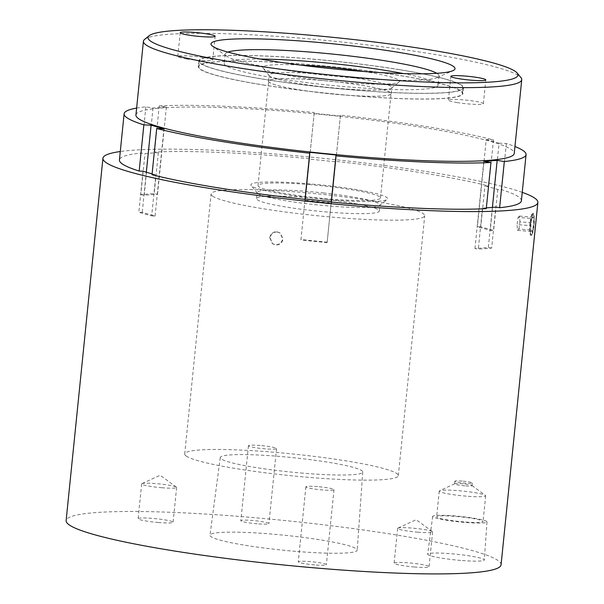 <?xml version="1.0" encoding="UTF-8"?>
<svg xmlns="http://www.w3.org/2000/svg" width="604" height="604" viewBox="0 0 604 604"><rect width="100%" height="100%" fill="white"/><g stroke="black" fill="none" stroke-linecap="round" stroke-linejoin="round"><path stroke-width="0.45" stroke-dasharray="3.02 2.27" d="M313.234 198.15A68.72 6.969 -174.2 0 1 251.158 185.579A68.72 6.969 -174.2 0 1 325.254 185.398A68.72 6.969 -174.2 0 1 387.179 199.396A68.72 6.969 -174.2 0 1 313.234 198.15M323.933 193.008A61.691 6.259 5.8 0 0 257.161 192.495A61.691 6.259 5.8 0 0 257.417 193.167A61.691 6.259 5.8 0 0 313.144 204.454A61.691 6.259 5.8 0 0 379.531 205.571A61.691 6.259 5.8 0 0 379.916 204.967A61.691 6.259 5.8 0 0 323.933 193.008M323.306 199.124A61.691 6.259 5.8 0 0 256.541 198.618A61.691 6.259 5.8 0 0 312.517 210.577A61.691 6.259 5.8 0 0 379.289 211.083A61.691 6.259 5.8 0 0 323.306 199.124M320.935 80.355A61.555 6.244 5.8 0 0 268.606 81.238A61.555 6.244 5.8 0 0 338.746 94.564A61.555 6.244 5.8 0 0 391.075 93.68A61.555 6.244 5.8 0 0 320.935 80.355M310.335 184.673A61.555 6.244 5.8 0 0 258.006 185.556A61.555 6.244 5.8 0 0 328.146 198.882A61.555 6.244 5.8 0 0 380.482 197.999A61.555 6.244 5.8 0 0 310.335 184.673M326.349 74.647A61.691 6.259 5.8 0 0 269.082 75.107A61.691 6.259 5.8 0 0 269.339 75.772A61.691 6.259 5.8 0 0 334.578 88.033A61.691 6.259 5.8 0 0 391.452 88.176A61.691 6.259 5.8 0 0 391.837 87.572A61.691 6.259 5.8 0 0 326.349 74.647M325.722 80.77A61.691 6.259 5.8 0 0 268.463 81.223A61.691 6.259 5.8 0 0 333.952 94.148A61.691 6.259 5.8 0 0 391.218 93.695A61.691 6.259 5.8 0 0 325.722 80.77M363.706 71.491A68.72 6.969 -174.2 0 1 399.108 82.001A68.72 6.969 -174.2 0 1 335.748 81.834A68.72 6.969 -174.2 0 1 263.087 68.184A68.72 6.969 -174.2 0 1 299.878 65.013M530.289 226.258A10.736 1.865 94.8 0 1 533.491 213.846A10.736 1.865 94.8 0 1 534.276 222.446A10.736 1.865 94.8 0 1 531.731 234.911A10.736 1.865 94.8 0 1 530.289 226.258M530.025 223.012A11.174 1.94 -85.2 0 0 529.776 226.296A11.174 1.94 -85.2 0 0 530.924 235.447A11.174 1.94 -85.2 0 0 531.278 235.303A11.174 1.94 -85.2 0 0 533.679 225.624A11.174 1.94 -85.2 0 0 533.928 222.332A11.174 1.94 -85.2 0 0 533.106 213.386A11.174 1.94 -85.2 0 0 532.781 213.182A11.174 1.94 -85.2 0 0 530.025 223.012M144.605 39.403A190.139 19.29 -174.2 0 1 429.014 53.492A190.139 19.29 -174.2 0 1 520.958 77.637M135.93 114.979A190.139 19.29 -174.2 0 1 232.283 107.973A190.139 19.29 -174.2 0 1 421.524 127.21A190.139 19.29 -174.2 0 1 514.253 153.408M260.43 59.064A107.437 10.902 5.8 0 0 224.28 63.526A107.437 10.902 5.8 0 0 276.677 78.331A107.437 10.902 5.8 0 0 383.608 89.203A107.437 10.902 5.8 0 0 438.051 85.24A107.437 10.902 5.8 0 0 403.54 73.597M227.889 52.087A107.437 10.902 5.8 0 0 225.239 54.141A107.437 10.902 5.8 0 0 226.719 56.225A107.437 10.902 5.8 0 0 277.636 68.947A107.437 10.902 5.8 0 0 437.13 77.599A107.437 10.902 5.8 0 0 439.002 75.855A107.437 10.902 5.8 0 0 436.813 73.31M186.357 58.913A17.569 1.782 5.8 0 0 203.835 60.687A17.569 1.782 5.8 0 0 212.744 60.045A17.569 1.782 5.8 0 0 204.175 57.622A17.569 1.782 5.8 0 0 186.689 55.847A17.569 1.782 5.8 0 0 177.787 56.489A17.569 1.782 5.8 0 0 186.357 58.913M457.001 102.552A17.569 1.782 5.8 0 0 474.487 104.333A17.569 1.782 5.8 0 0 483.389 103.684A17.569 1.782 5.8 0 0 474.82 101.261A17.569 1.782 5.8 0 0 457.341 99.486A17.569 1.782 5.8 0 0 448.44 100.136A17.569 1.782 5.8 0 0 457.001 102.552M212.548 196.058A107.361 10.895 -174.2 0 1 211.098 194.005A107.361 10.895 -174.2 0 1 309.656 193.106A107.361 10.895 -174.2 0 1 423.283 213.642A107.361 10.895 -174.2 0 1 424.733 215.703A107.361 10.895 -174.2 0 1 326.175 216.594A107.361 10.895 -174.2 0 1 212.548 196.058M186.145 456.012A107.361 10.895 -174.2 0 1 184.696 453.959A107.361 10.895 -174.2 0 1 283.253 453.06A107.361 10.895 -174.2 0 1 396.881 473.596A107.361 10.895 -174.2 0 1 398.323 475.658A107.361 10.895 -174.2 0 1 299.773 476.556A107.361 10.895 -174.2 0 1 186.145 456.012M277.168 231.959C273.212 232.019 270.841 234.02 270.063 237.953L272.683 243.842L275.847 244.998C279.818 244.945 282.196 242.959 282.989 239.033L280.347 233.129L277.168 231.959M417.991 532.215A17.569 1.782 -174.2 0 1 397.643 528.387A17.569 1.782 -174.2 0 1 397.93 528.107A17.569 1.782 -174.2 0 1 412.253 528.107A17.569 1.782 -174.2 0 1 432.373 531.611A17.569 1.782 -174.2 0 1 432.6 531.935A17.569 1.782 -174.2 0 1 417.991 532.215M414.465 566.99A17.569 1.782 -174.2 0 1 394.11 563.162A17.569 1.782 -174.2 0 1 408.719 562.875A17.569 1.782 -174.2 0 1 429.066 566.711A17.569 1.782 -174.2 0 1 414.465 566.99M162.008 487.745A17.569 1.782 -174.2 0 1 141.661 483.917A17.569 1.782 -174.2 0 1 141.948 483.638A17.569 1.782 -174.2 0 1 156.262 483.63A17.569 1.782 -174.2 0 1 176.391 487.141A17.569 1.782 -174.2 0 1 176.617 487.466A17.569 1.782 -174.2 0 1 162.008 487.745M158.482 522.52A17.569 1.782 -174.2 0 1 138.127 518.685A17.569 1.782 -174.2 0 1 152.737 518.406A17.569 1.782 -174.2 0 1 173.084 522.234A17.569 1.782 -174.2 0 1 158.482 522.52M269.731 237.719L272.351 243.608L275.515 244.763C279.486 244.711 281.872 242.717 282.664 238.799L280.014 232.895L276.843 231.725C272.887 231.785 270.517 233.786 269.731 237.719M460.648 560.414A28.456 2.884 -174.2 0 1 427.685 554.2A28.456 2.884 -174.2 0 1 451.339 553.755A28.456 2.884 -174.2 0 1 484.302 559.953A28.456 2.884 -174.2 0 1 460.648 560.414M464.31 522.362A27.308 2.771 -174.2 0 1 432.675 516.397A27.308 2.771 -174.2 0 1 455.378 515.975A27.308 2.771 -174.2 0 1 487.013 521.916A27.308 2.771 -174.2 0 1 464.31 522.362M463.661 521.894A23.329 2.363 -174.2 0 1 436.639 516.813A23.329 2.363 -174.2 0 1 456.028 516.435A23.329 2.363 -174.2 0 1 483.057 521.524A23.329 2.363 -174.2 0 1 463.661 521.894M466.273 496.163A23.329 2.363 -174.2 0 1 439.251 491.082A23.329 2.363 -174.2 0 1 439.629 490.712A23.329 2.363 -174.2 0 1 458.64 490.705A23.329 2.363 -174.2 0 1 485.367 495.363A23.329 2.363 -174.2 0 1 485.669 495.793A23.329 2.363 -174.2 0 1 466.273 496.163M464.77 485.812A8.781 0.891 -174.2 0 1 454.601 483.902A8.781 0.891 -174.2 0 1 454.744 483.759A8.781 0.891 -174.2 0 1 461.901 483.759A8.781 0.891 -174.2 0 1 471.966 485.51A8.781 0.891 -174.2 0 1 472.071 485.676A8.781 0.891 -174.2 0 1 464.77 485.812M462.173 481.071A8.781 0.891 5.8 0 0 454.872 481.207A8.781 0.891 5.8 0 0 465.05 483.125A8.781 0.891 5.8 0 0 472.351 482.989A8.781 0.891 5.8 0 0 462.173 481.071M314.631 564.906A14.126 1.434 -174.2 0 1 298.27 561.826A14.126 1.434 -174.2 0 1 310.011 561.599A14.126 1.434 -174.2 0 1 326.371 564.68A14.126 1.434 -174.2 0 1 314.631 564.906M317.628 486.613A14.126 1.434 5.8 0 0 305.888 486.839A14.126 1.434 5.8 0 0 322.249 489.919A14.126 1.434 5.8 0 0 333.989 489.693A14.126 1.434 5.8 0 0 317.628 486.613M257.183 523.796A14.126 1.434 -174.2 0 1 240.822 520.716A14.126 1.434 -174.2 0 1 252.563 520.489A14.126 1.434 -174.2 0 1 268.923 523.57A14.126 1.434 -174.2 0 1 257.183 523.796M260.181 445.503A14.126 1.434 5.8 0 0 248.44 445.729A14.126 1.434 5.8 0 0 264.801 448.81A14.126 1.434 5.8 0 0 276.541 448.583A14.126 1.434 5.8 0 0 260.181 445.503M295.696 551.354A73.975 7.505 -174.2 0 1 210.003 535.197A73.975 7.505 -174.2 0 1 271.498 534.042A73.975 7.505 -174.2 0 1 357.198 550.153A73.975 7.505 -174.2 0 1 295.696 551.354M303.223 473.189A71.619 7.263 -174.2 0 1 220.264 457.545A71.619 7.263 -174.2 0 1 279.795 456.428A71.619 7.263 -174.2 0 1 362.762 472.026A71.619 7.263 -174.2 0 1 303.223 473.189M530.176 223.019L530.101 231.679L531.346 235.484L533.83 225.639L534.215 217.01L533.204 213.22L530.176 223.019M501.071 564.785A218.595 22.174 5.8 0 0 247.851 517.122A218.595 22.174 5.8 0 0 66.123 520.61M522.234 192.359A218.595 22.174 5.8 0 0 284.658 154.79A218.595 22.174 5.8 0 0 120.279 151.528M486.265 208.674L482.468 208.063A197.583 20.045 5.8 0 0 486.348 207.852M482.468 208.063L478.3 249.074A197.583 20.045 -174.2 0 0 491.664 248.108L495.831 207.097M327.126 242.589L327.172 242.196L300.958 239.531L305.08 198.92L300.913 239.924A197.583 20.045 -174.2 0 0 327.126 242.589L331.294 201.585A197.583 20.045 5.8 0 0 331.294 201.585L331.241 202.03M152.102 173.861A197.583 20.045 5.8 0 0 155.862 174.858L152.019 174.692M143.012 171.226L138.845 212.231A197.583 20.045 -174.2 0 0 151.695 215.87L155.862 174.858M521.38 200.785A202.008 20.491 5.8 0 0 501.637 189.686L497.794 189.52A197.583 20.045 5.8 0 0 484.944 185.889L488.787 186.055A202.008 20.491 5.8 0 0 335.771 161.381L335.726 161.827A197.583 20.045 5.8 0 0 309.512 159.162L309.558 158.716A202.008 20.491 5.8 0 0 154.541 152.065L158.331 152.676A197.583 20.045 5.8 0 0 144.968 153.643L141.177 153.031A202.008 20.491 5.8 0 0 119.426 159.954M158.331 152.676L154.171 193.688A197.583 20.045 -174.2 0 0 140.808 194.654L144.968 153.643M335.726 161.827L331.558 202.838A197.583 20.045 -174.2 0 0 305.345 200.173L309.512 159.162M497.794 189.52L493.627 230.532A197.583 20.045 -174.2 0 0 480.776 226.893L484.944 185.889M491.664 248.108L488.311 247.564L474.948 248.538L478.3 249.074M300.958 239.531L300.913 239.924M151.695 215.87L155.092 216.013L142.242 212.382L138.845 212.231M140.808 194.654L144.16 195.198L157.523 194.231L154.171 193.688M305.345 200.173L305.299 200.566L331.513 203.231L331.558 202.838M480.776 226.893L477.379 226.749L490.229 230.381L493.627 230.532M136.632 108.093A202.008 20.491 -174.2 0 1 145.866 106.855L153.016 108.01L166.379 107.044L159.23 105.889A202.008 20.491 -174.2 0 1 314.254 112.533L314.156 113.378L340.369 116.043L340.467 115.198A202.008 20.491 -174.2 0 1 493.476 139.871L486.235 139.562L477.379 226.749M486.235 139.562L499.085 143.193L490.229 230.381M314.156 113.378L305.299 200.566M340.369 116.043L331.513 203.231M153.016 108.01L144.16 195.198M166.379 107.044L157.523 194.231M163.948 128.826L155.092 216.013M146.319 172.231L142.242 212.382M336.028 155.009L327.172 242.196M492.396 207.414L488.311 247.564M483.804 161.344L474.948 248.538M499.085 143.193L506.326 143.51A202.008 20.491 -174.2 0 1 514.955 146.523M506.326 143.51L501.637 189.686M493.476 139.871L488.787 186.055M340.467 115.198L335.771 161.381M314.254 112.533L309.558 158.716M159.23 105.889L154.541 152.065M145.866 106.855L141.177 153.031M531.89 218.565L533.309 217.221L533.694 223.004L532.668 230.132L531.256 231.483L530.871 225.7L531.89 218.565L518.104 217.417L517.077 224.552L530.871 225.7M531.256 231.483L517.462 230.335L517.077 224.552M517.462 230.335L518.874 228.984L532.668 230.132M518.874 228.984L519.901 221.857L533.694 223.004M518.104 217.417L519.515 216.073L519.901 221.857M519.515 216.073L533.309 217.221M263.133 84.975A133.008 13.492 5.8 0 0 395.514 98.429A133.008 13.492 5.8 0 0 462.921 93.529A133.008 13.492 5.8 0 0 398.044 75.198A133.008 13.492 5.8 0 0 265.662 61.744A133.008 13.492 5.8 0 0 198.255 66.644A133.008 13.492 5.8 0 0 263.133 84.975M398.625 69.498A133.008 13.492 -174.2 0 1 463.494 87.829A133.008 13.492 -174.2 0 1 396.096 92.729A133.008 13.492 -174.2 0 1 263.706 79.275A133.008 13.492 -174.2 0 1 198.837 60.944A133.008 13.492 -174.2 0 1 266.243 56.044A133.008 13.492 -174.2 0 1 398.625 69.498M321.751 65.723A132.45 13.439 -174.2 0 1 462.362 93.469A132.45 13.439 -174.2 0 1 339.425 94.45A132.45 13.439 -174.2 0 1 198.814 66.704A132.45 13.439 -174.2 0 1 321.751 65.723M322.332 60.023A132.45 13.439 -174.2 0 1 462.936 87.769A132.45 13.439 -174.2 0 1 339.999 88.75A132.45 13.439 -174.2 0 1 199.396 61.004A132.45 13.439 -174.2 0 1 322.332 60.023M257.417 193.167L251.158 185.579M256.541 198.618L257.161 192.495M258.006 185.556L268.606 81.238M268.463 81.223L269.082 75.107M269.339 75.772L263.087 68.184M533.491 213.846L533.106 213.386M439.002 75.855L438.051 85.24M437.13 77.599L452.887 70.691M212.744 60.045L215.152 36.263M483.389 103.684L485.805 79.902M184.696 453.959L211.098 194.005M432.373 531.611L416.186 519.712L397.93 528.107M397.643 528.387L394.11 563.162M176.391 487.141L160.196 475.242L141.948 483.638M141.661 483.917L138.127 518.685M432.675 516.397L427.685 554.2M439.251 491.082L436.639 516.813M454.744 483.759L439.629 490.712M454.872 481.207L454.601 483.902M305.888 486.839L298.27 561.826M248.44 445.729L240.822 520.716M220.264 457.545L210.003 535.197M530.924 235.447L531.346 235.484M532.781 213.182L533.204 213.22M362.762 472.026L357.198 550.153M276.541 448.583L268.923 523.57M333.989 489.693L326.371 564.68M472.351 482.989L472.071 485.676M471.966 485.51L485.367 495.363M485.669 495.793L483.057 521.524M487.013 521.916L484.302 559.953M176.617 487.466L173.084 522.234M432.6 531.935L429.066 566.711M398.323 475.658L424.733 215.703M448.44 100.136L450.856 76.353M177.787 56.489L180.203 32.707M226.719 56.225L212.683 46.289M225.239 54.141L224.28 63.526M531.731 234.911L531.278 235.303M391.452 88.176L399.108 82.001M391.218 93.695L391.837 87.572M380.482 197.999L391.075 93.68M379.289 211.083L379.916 204.967M379.531 205.571L387.179 199.396M463.494 87.829L462.921 93.529M462.362 93.469L462.936 87.769M198.814 66.704L199.396 61.004M198.837 60.944L198.255 66.644"/><path stroke-width="0.91" d="M299.878 65.013A68.72 6.969 -174.2 0 1 326.583 66.931A68.72 6.969 -174.2 0 1 363.706 71.491M514.955 146.523A202.008 20.491 -174.2 0 1 526.069 154.609A202.008 20.491 -174.2 0 1 504.317 161.532L497.168 160.377L483.804 161.344L490.954 162.499A202.008 20.491 -174.2 0 1 335.937 155.855L336.028 155.009L309.814 152.344L309.724 153.19A202.008 20.491 -174.2 0 1 222.642 141.615A202.008 20.491 -174.2 0 1 156.708 128.516L163.948 128.826L151.098 125.194L146.319 172.231M156.708 128.516L152.019 174.692A202.008 20.491 5.8 0 0 217.946 187.791A202.008 20.491 5.8 0 0 305.028 199.365L305.08 198.92A197.583 20.045 5.8 0 0 331.286 201.585M309.724 153.19L305.028 199.365M517.205 73.084L520.958 77.637A190.139 19.29 -174.2 0 1 521.743 79.69A190.139 19.29 -174.2 0 1 425.39 86.697A190.139 19.29 -174.2 0 1 236.149 67.467A190.139 19.29 -174.2 0 1 143.42 41.261A190.139 19.29 -174.2 0 1 144.605 39.403L149.196 35.704A185.919 18.86 5.8 0 0 238.708 63.133A185.919 18.86 5.8 0 0 431.868 82.265A185.919 18.86 5.8 0 0 517.205 73.084A185.919 18.86 5.8 0 0 427.3 49.475A185.919 18.86 5.8 0 0 149.196 35.704M521.743 79.69L514.253 153.408A190.139 19.29 -174.2 0 1 417.908 160.415A190.139 19.29 -174.2 0 1 228.659 141.177A190.139 19.29 -174.2 0 1 135.93 114.979L143.42 41.261M403.54 73.597A107.437 10.902 5.8 0 0 385.654 70.442A107.437 10.902 5.8 0 0 260.43 59.064M436.813 73.31A107.437 10.902 5.8 0 0 386.605 61.049A107.437 10.902 5.8 0 0 227.889 52.087M395.205 51.801A122.65 12.442 -174.2 0 1 452.887 70.691A122.65 12.442 -174.2 0 1 270.803 60.808A122.65 12.442 -174.2 0 1 212.683 46.289A122.65 12.442 -174.2 0 1 263.94 39.049A122.65 12.442 -174.2 0 1 395.205 51.801M188.773 35.13A17.569 1.782 5.8 0 0 206.251 36.904A17.569 1.782 5.8 0 0 215.152 36.263A17.569 1.782 5.8 0 0 206.591 33.839A17.569 1.782 5.8 0 0 189.105 32.065A17.569 1.782 5.8 0 0 180.203 32.707A17.569 1.782 5.8 0 0 188.773 35.13M459.418 78.769A17.569 1.782 5.8 0 0 476.903 80.551A17.569 1.782 5.8 0 0 485.805 79.902A17.569 1.782 5.8 0 0 477.236 77.478A17.569 1.782 5.8 0 0 459.757 75.704A17.569 1.782 5.8 0 0 450.856 76.353A17.569 1.782 5.8 0 0 459.418 78.769M120.279 151.528A218.595 22.174 5.8 0 0 102.929 158.278L66.123 520.61A218.595 22.174 5.8 0 0 319.342 568.273A218.595 22.174 5.8 0 0 501.071 564.785L537.877 202.461A218.595 22.174 5.8 0 0 522.234 192.359M102.929 158.278A218.595 22.174 5.8 0 0 356.149 205.949A218.595 22.174 5.8 0 0 537.877 202.461M486.348 207.852A197.583 20.045 5.8 0 0 495.831 207.097L499.629 207.708A202.008 20.491 5.8 0 0 521.38 200.785L526.069 154.609M151.098 125.194L143.858 124.885A202.008 20.491 -174.2 0 1 124.114 113.778L119.426 159.954A202.008 20.491 5.8 0 0 139.169 171.06L143.012 171.226A197.583 20.045 5.8 0 0 152.102 173.861M335.937 155.855L331.241 202.03A202.008 20.491 5.8 0 0 486.265 208.674L490.954 162.499M309.814 152.344L305.08 198.92M497.168 160.377L492.396 207.414M124.114 113.778A202.008 20.491 -174.2 0 1 136.632 108.093M143.858 124.885L139.169 171.06M504.317 161.532L499.629 207.708"/></g></svg>
